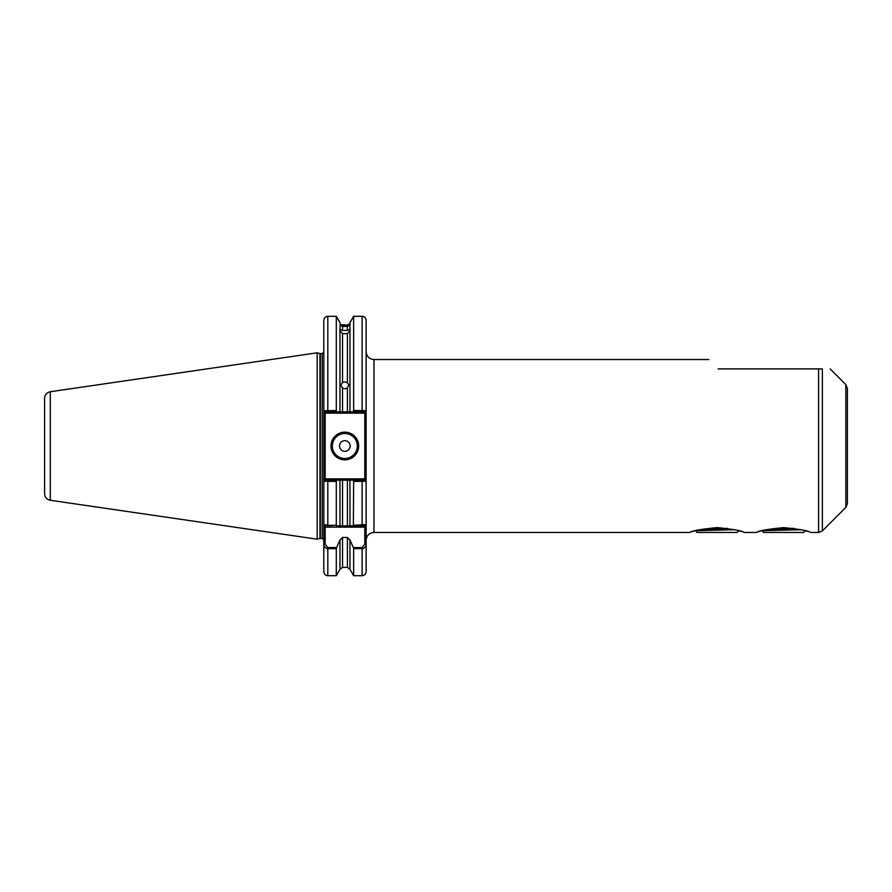 <?xml version="1.0" encoding="UTF-8"?>
<svg xmlns="http://www.w3.org/2000/svg" width="892" height="892" viewBox="0 0 892 892"><rect width="100%" height="100%" fill="white"/><g stroke="black" fill="none" stroke-linecap="round" stroke-linejoin="round"><path stroke-width="1.34" d="M760.642 531.108L759.895 531.331M759.114 531.576L758.523 531.777M783.544 527.596C767.109 529.257 758.077 530.874 756.472 532.468C758.055 530.885 767.087 529.257 783.544 527.596C800.001 529.257 809.033 530.874 810.627 532.468C809.044 530.885 800.013 529.257 783.544 527.596M694.132 531.108L693.385 531.331M692.605 531.576L692.014 531.777M717.034 527.596C700.588 529.257 691.568 530.874 689.951 532.468C691.545 530.885 700.566 529.257 717.034 527.596C733.492 529.257 742.512 530.874 744.118 532.468C742.534 530.885 733.503 529.257 717.034 527.596M342.539 333.641L342.539 382.501L340.844 385.01L342.539 388.154L342.539 411.814L339.975 411.814L339.975 330.776L342.539 333.641L347.401 333.641L349.954 330.776L349.954 322.692L348.928 324.153M342.539 382.501L344.836 381.887L347.401 382.679L347.401 333.641M349.954 330.776L349.954 411.814L347.401 411.814L347.401 387.975L344.836 388.8L342.539 388.154M344.836 324.71L342.539 324.688C339.428 323.127 339.428 323.127 342.539 324.688L342.539 325.301L340.175 324.387M350.288 329.583L347.401 330.408L347.401 326.394C350.155 324.889 350.155 324.532 347.401 325.312L342.539 325.301C339.428 324.13 339.428 324.51 342.539 326.427L342.539 330.408L339.651 329.583M347.401 324.677C350.155 323.517 350.155 323.517 347.401 324.677L347.401 325.312C350.155 324.532 350.155 324.889 347.401 326.394L342.539 326.427M340.175 323.194L339.975 330.776M347.401 330.408L342.539 330.408M358.673 446A13.837 13.837 0 0 1 344.836 459.837A13.837 13.837 0 0 1 330.999 446A13.837 13.837 0 0 1 344.836 432.163A13.837 13.837 0 0 1 358.673 446M331.534 446A13.302 13.302 0 0 0 344.836 459.302A13.302 13.302 0 0 0 358.138 446A13.302 13.302 0 0 0 344.836 432.698A13.302 13.302 0 0 0 331.534 446M339.517 446A5.319 5.319 0 0 0 344.836 451.319A5.319 5.319 0 0 0 350.155 446A5.319 5.319 0 0 0 344.836 440.681A5.319 5.319 0 0 0 339.517 446M847.4 388.343L847.4 503.657L845.839 507.414L845.839 384.586L847.4 388.343M50.287 500.267C46.774 499.475 44.879 497.29 44.6 493.689L44.6 398.311C44.879 394.71 46.774 392.525 50.287 391.733L50.287 500.267L317.162 539.192L317.162 352.808L319.938 353.555A1.594 1.594 0 0 0 320.351 353.611L322.224 353.611L323.818 352.017M349.954 411.814L353.042 411.814L353.645 410.543L362.13 410.543L362.13 316.303C364.549 316.537 365.887 317.864 366.121 320.295L366.121 571.705C365.887 574.136 364.549 575.463 362.13 575.697L362.13 548.636L353.645 548.636L353.355 547.577L362.13 547.577L364.783 544.198L364.783 527.15L325.145 527.15L325.145 544.198L327.81 547.577L336.585 547.577L339.975 539.995L339.975 569.308L336.295 575.697L336.295 548.636L327.81 548.636C325.179 548.145 323.852 546.662 323.818 544.198L323.818 527.15L325.145 527.15L325.145 525.812L327.81 525.299L336.295 525.299L336.295 481.457L323.818 481.256L323.818 527.15M320.351 353.611L320.351 538.389A1.594 1.594 0 0 0 319.938 538.445L317.162 539.192M320.351 538.389L322.224 538.389L322.224 353.611M818.588 368.898L818.588 532.468L822.357 530.907L822.357 368.898C832.604 368.898 832.604 368.898 822.357 368.898C832.604 368.898 832.604 368.898 822.357 368.898L718.205 368.898C705.817 356.51 705.817 356.51 718.205 368.898M740.784 531.364L738.71 530.751L736.993 532.468L697.087 532.468L695.626 531.008L697.131 530.104M807.293 531.364L805.22 530.751L803.502 532.468L763.597 532.468L762.136 531.008L763.652 530.104M347.401 387.975L348.828 385.099L347.401 382.679M325.145 525.812L323.818 524.485L323.818 410.744L336.295 410.543L336.897 411.814L347.401 411.814M339.975 539.995L342.539 537.452L347.401 537.452L349.954 539.995L353.355 547.577M323.818 410.744L323.818 320.295C324.052 317.864 325.379 316.537 327.81 316.303L327.81 411.814L324.577 411.814L323.818 410.744M327.81 547.577L327.81 575.697C325.379 575.463 324.052 574.136 323.818 571.705L323.818 544.198L325.145 544.198M362.13 575.697L353.645 575.697L353.645 548.636M336.585 547.577L336.295 548.636M353.645 575.697L349.954 569.308L349.954 539.995M364.783 544.198L366.121 544.198C366.088 546.662 364.761 548.134 362.13 548.636L362.13 547.577M366.121 527.15L364.783 527.15L364.783 525.812L353.355 525.812L353.645 481.457L353.042 480.186L342.539 480.186L342.539 525.812L349.954 525.812L349.954 480.186L347.401 480.186L347.401 525.812L353.355 525.812L349.954 525.812M353.645 525.299L366.121 524.485L364.795 525.812M353.042 480.186L365.363 480.186L366.121 481.256L353.645 481.457M336.295 410.543L336.295 316.303L327.81 316.303M353.645 410.543L353.645 316.303L349.954 322.692M366.121 410.744L365.363 411.814L362.13 411.814L362.13 410.543L366.121 410.744L366.121 351.682C366.59 356.454 369.199 359.075 373.971 359.532L373.971 532.468C369.199 532.925 366.59 535.546 366.121 540.318M336.295 525.299L327.81 525.812M342.539 525.812L336.585 525.812L339.975 525.812L339.975 480.186L336.897 480.186L336.295 481.457M323.818 524.485L327.81 525.299L327.81 480.186L336.897 480.186M339.975 480.186L342.539 480.186M323.818 413.141L325.145 413.141L325.145 478.859L364.783 478.859L364.783 413.141L325.145 413.141L324.577 411.814M323.818 481.256L324.577 480.186L327.81 480.186M362.13 411.814L353.042 411.814M336.897 411.814L327.81 411.814M365.363 411.814L364.783 413.141L366.121 413.141M324.577 480.186L325.145 478.859L323.818 478.859M366.121 478.859L364.783 478.859L365.363 480.186M695.37 530.751L734.629 529.681M727.627 528.354L699.038 529.781M761.879 530.751L801.139 529.681M794.136 528.354L765.548 529.781M332.326 446A12.499 12.499 0 0 0 344.836 458.499A12.499 12.499 0 0 0 357.335 446A12.499 12.499 0 0 0 344.836 433.501A12.499 12.499 0 0 0 332.326 446M319.938 538.445L319.938 353.555M349.954 569.308L347.401 567.379L347.401 537.452M342.539 537.452L342.539 567.379L339.975 569.308M362.13 525.812L362.13 480.186M322.224 538.389L323.818 539.983M50.287 391.733L317.162 352.808M845.839 384.586L830.162 368.898M708.839 359.532L373.971 359.532M818.588 532.468L810.627 532.468M756.472 532.468L744.118 532.468M689.951 532.468L373.971 532.468M845.839 507.414L822.357 530.907M347.401 567.379L342.539 567.379M336.295 575.697L327.81 575.697M339.975 322.692L336.295 316.303M362.13 316.303L353.645 316.303M349.486 323.595L349.486 324.788"/></g></svg>
